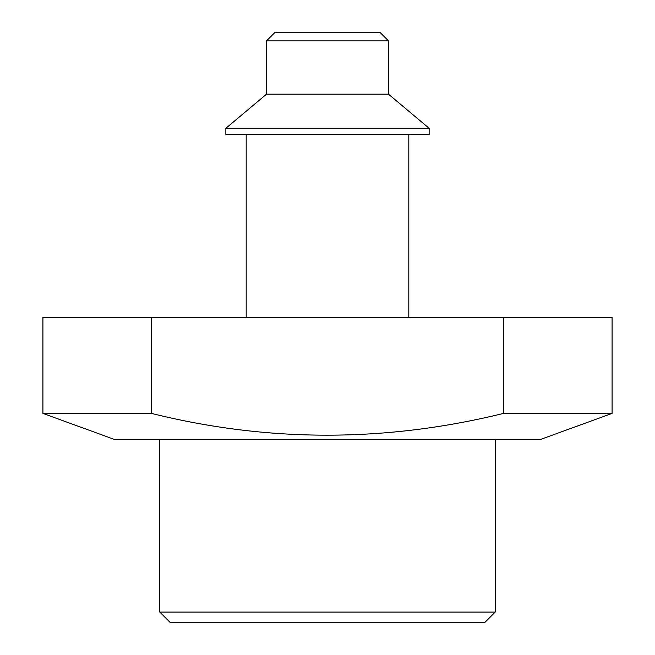 <?xml version="1.0" encoding="UTF-8"?>
<svg xmlns="http://www.w3.org/2000/svg" width="655" height="655" viewBox="0 0 655 655"><rect width="100%" height="100%" fill="white"/><g stroke="black" fill="none" stroke-linecap="round" stroke-linejoin="round"><path stroke-width="0.98" d="M42.911 413.403L151.461 413.403L151.461 317.339L42.911 317.339L42.911 413.403L114.06 439.3L540.94 439.3L612.089 413.403L503.539 413.403L503.539 317.339L151.461 317.339M169.964 622.25L485.036 622.25L495.205 612.089L159.795 612.089L169.964 622.25M151.461 413.403C268.165 442.436 385.525 442.436 503.539 413.403M503.539 317.339L612.089 317.339L612.089 413.403M246.19 134.39L246.19 317.339M225.86 134.39L429.14 134.39L429.14 128.29L225.86 128.29L225.86 134.39M266.519 40.88L388.481 40.88L380.35 32.75L274.65 32.75L266.519 40.88L266.519 94.173L388.481 94.173L429.14 128.29M266.519 94.173L225.86 128.29M159.795 439.3L159.795 612.089M408.81 134.39L408.81 317.339M388.481 40.88L388.481 94.173M495.205 439.3L495.205 612.089"/></g></svg>
